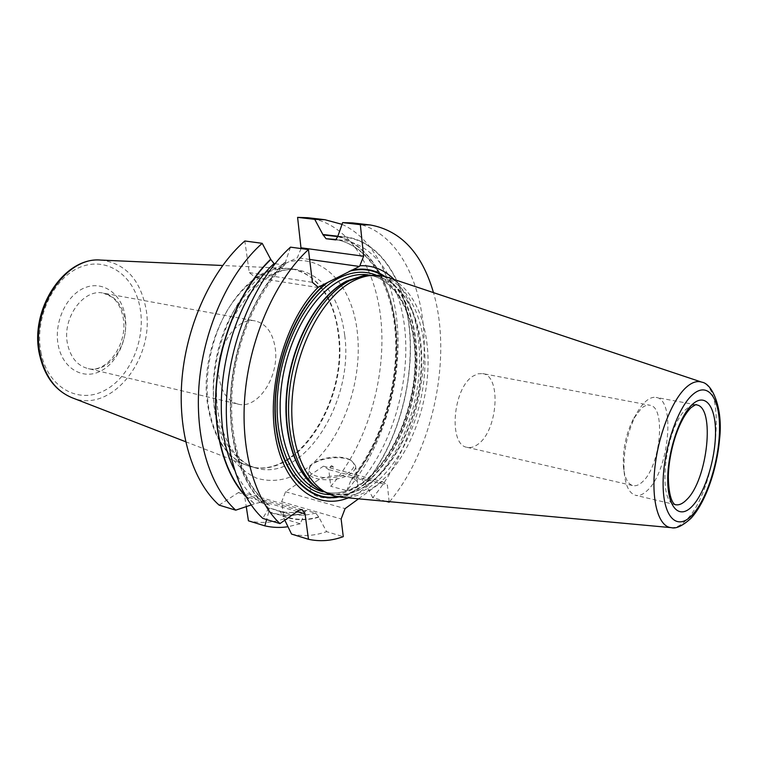 <?xml version="1.0" encoding="UTF-8"?>
<svg xmlns="http://www.w3.org/2000/svg" width="758" height="758" viewBox="0 0 758 758"><rect width="100%" height="100%" fill="white"/><g stroke="black" fill="none" stroke-linecap="round" stroke-linejoin="round"><path stroke-width="0.57" stroke-dasharray="3.79 2.84" d="M304.716 513.109L304.669 512.787C292.332 516.321 280.337 515.923 268.673 511.593L268.739 512.01C280.394 516.283 292.389 516.653 304.716 513.109L300.272 523.769L284.07 518.908L281.654 501.749L285.576 491.771L323.42 466.189L328.745 469.619L330.801 486.285C365.318 447.021 385.149 383.34 381.501 326.537C377.787 269.914 349.457 223.023 307.767 217.717M301.059 248.567L297.326 257.72L255.749 277.76L249.297 272.596L244.834 240.987M219.1 505.122L238.315 492.624L241.669 491.961L244.644 496.158L246.255 506.638M284.07 518.908C272.065 522.821 260.184 523.456 248.434 520.812M285.576 491.771L345.079 508.618M358.543 498.83L382.259 481.586L323.42 466.189M315.66 481.728C327.788 472.717 356.98 474.082 357.643 483.85C357.994 486.589 356.412 489.251 352.877 491.857C341.024 501.152 311.045 499.768 310.534 490.066C310.155 487.167 311.86 484.39 315.66 481.728M311.491 465.118C299.315 476.574 334.515 483.244 349.466 471.978C355.237 467.496 355.53 463.508 350.329 460.011C342.588 455.094 323.079 456.61 314.286 462.797L313.348 463.773C322.709 457.188 343.412 455.577 351.646 460.817L355.578 465.715C355.919 468.387 354.318 471.012 350.755 473.56C338.798 482.694 308.639 481.444 308.165 471.95L310.534 490.066M310.382 466.236L308.165 471.95M330.194 466.947L333.274 466.701L333.188 467.733C330.962 468.491 329.891 468.292 329.976 467.127L330.194 466.947M281.654 501.749L341.128 518.993M304.669 512.787L305.844 510.428L315.65 513.024L318.682 516.89L326.603 531.661L343.27 536.655M291.546 534.077C303.086 536.626 314.769 535.821 326.603 531.661M300.272 523.769L287.964 526.734M389.584 501.692C432.998 450.091 452.479 357.331 433.481 292.626M386.248 501.389L372.756 497.712C406.951 457.159 426.944 391.943 423.93 333.88C420.842 276.035 393.573 228.158 352.65 222.918M342.019 224.34C377.02 240.03 397.789 288.049 398.102 341.886C398.234 395.884 378.649 453.815 346.794 490.634L330.801 486.285M318.72 517.202C306.459 520.831 294.54 520.509 282.952 516.255L284.819 520.187M372.756 497.712L365.195 483.509L362.258 479.823C391.696 443.762 408.609 386.741 405.445 336.325C402.214 286.079 378.062 245.156 342.682 240.305L335.87 239.888M337.632 236.354C376.745 235.823 404.952 277.229 409.69 330.384C414.427 383.719 396.794 445.439 365.223 483.822M268.512 508.163C243.318 489.156 227.552 444.548 230.754 393.279C233.985 342.038 256.251 289.594 285.7 261.292L284.999 264.447L283.416 264.921C254.688 293.005 233.284 344.615 230.669 394.548C228.082 444.51 244.142 487.441 269.175 505.093L269.744 505.349L268.825 507.945L262.799 518.387M290.494 247.146L285.7 261.292M268.673 511.593C268.635 508.997 269.317 507.917 270.729 508.353L279.882 511.082L282.952 516.255M346.794 490.634L351.835 477.985L353.598 477.54L362.258 479.823M234.44 469.932C241.281 484.305 249.875 495.145 260.212 502.45L269.175 505.093M274.993 263.689L283.416 264.921M260.212 502.45L254.517 503.71L244.919 494.974M351.409 480.155C380.971 444.681 398.405 388.873 396.425 338.4C394.331 288.078 372.074 245.431 337.689 236.202M245.62 496.234L254.517 503.71M268.739 512.01L266.664 519.562M251.154 504.97L254.195 503.918M389.119 501.654L387.395 485.044L328.745 469.619M382.259 481.586L387.395 485.044M394.132 279.494C417.326 302.935 425.191 351.655 415.479 397.988C405.738 444.321 378.934 485.755 348.273 497.883M309.652 259.454L297.326 257.72M377.399 275.173C407.633 279.778 426.612 320.321 424.85 367.251C423.163 414.238 401.55 463.915 371.989 485.508C358.354 495.325 344.767 498.527 331.218 495.116M341.384 497.248C352.745 498.044 363.992 494.415 375.115 486.342C403.446 465.554 424.622 418.852 427.692 373.41C430.781 328.024 415.1 286.95 387.575 277.305M482.628 373.59C501.711 375.75 497.779 430.809 477.928 444.283C474.224 447.068 470.633 448.082 467.136 447.334C448.253 445.221 452.734 388.219 473.049 376.12L477.928 373.798L482.628 373.59L649.824 405.227C647.171 404.744 644.338 405.786 641.334 408.363L633.214 419.288L636.104 414.455C639.24 408.6 642.528 404.175 645.987 401.162C649.578 398.111 652.951 396.86 656.115 397.419C676.117 399.371 668.888 471.438 647.266 490.53C643.154 494.491 639.259 496.083 635.564 495.296L675.425 504.686C656.39 503.445 665.098 426.129 686.644 408.789C690.121 405.634 693.371 404.327 696.384 404.867L656.115 397.419M636.104 414.455C627.217 432.496 623.218 451.56 624.099 471.647C625.378 485.556 629.197 493.439 635.564 495.296M633.214 419.288C625.937 434.04 622.659 449.636 623.389 466.066C624.45 477.568 627.633 484.087 632.939 485.622C635.962 486.257 639.146 484.987 642.5 481.804C660.417 466.293 666.358 406.809 649.824 405.227M255.749 277.76L318.521 287.595M249.297 272.596L312.419 282.317M237.927 404.09C228.101 401.304 221.857 392.767 219.195 378.498C213.898 350.196 235.994 315.963 255.37 320.985C266.115 323.704 272.709 332.639 275.163 347.77C279.835 375.883 258.014 409.813 237.927 404.09L87.653 368.473C108.565 374.329 130.329 343.914 124.71 318.085C121.744 304.185 114.666 295.876 103.476 293.147L112.193 297.183C117.594 301.58 121.195 308.203 123.014 317.062C128.756 343.459 106.461 374.281 87.653 368.473C77.439 365.631 70.778 357.681 67.67 344.606C61.483 318.72 83.285 288.144 103.476 293.147L255.37 320.985M264.855 273.373C230.025 297.799 206.299 364.323 215.338 415.223C218.512 430.914 223.515 444.576 230.347 456.183C238.04 466.322 246.824 473.665 256.697 478.203C272.293 482.789 287.964 480.221 303.712 470.491C339.707 446.282 363.073 384.903 357.425 333.283C352.982 287.045 324.092 253.314 288.713 261.88M282.895 515.838C294.474 520.149 306.412 520.5 318.682 516.89M365.195 483.509C396.661 445.221 414.228 383.671 409.5 330.497C404.772 277.494 376.65 236.221 337.67 236.714M285.757 261.681C256.375 289.963 234.175 342.332 231.01 393.459C227.855 444.605 243.65 489.062 268.825 507.945M279.645 510.996L285.406 513.071C295.269 515.914 305.351 515.895 315.65 513.024M270.729 508.353L276.509 510.437C286.41 513.289 296.53 513.299 306.857 510.475M353.598 477.54C383.093 441.706 399.968 384.969 396.68 334.78C393.336 284.752 369.004 244 333.482 239.13C367.687 243.65 392.132 284.06 395.382 334.524C398.594 385.026 381.464 442.189 351.835 477.985M337.661 236.572C371.932 245.772 394.141 288.286 396.226 338.466C398.215 388.797 380.838 444.453 351.38 479.842M297.164 511.555L244.644 496.158M298.917 510.324L238.315 492.624M338.873 496.954C371.875 490.445 402.659 447.068 413.015 397.467C423.485 347.894 412.75 295.8 385.149 276.566M337.376 496.698C370.747 491.26 402.242 447.58 412.703 397.4C423.305 347.259 412.039 294.597 383.681 276.196M329.616 494.633C340.56 494.927 351.352 491.279 361.983 483.689C390.37 463.166 411.603 417.222 414.92 372.169C418.236 327.153 403 285.918 375.75 274.964M322.842 491.734C336.306 495.126 349.798 492.008 363.338 482.382C392.72 461.177 414.162 412.191 415.754 365.83C417.431 319.506 398.452 279.494 368.379 274.898C397.486 279.171 416.692 318.976 414.948 365.602C413.337 412.163 391.668 461.423 362.419 482.495C349.021 491.98 335.832 495.059 322.842 491.734M363.366 275.647L374.054 275.723C404.042 280.308 422.926 320.416 421.192 366.872C419.544 413.366 398.102 462.513 368.776 483.822C355.265 493.496 341.801 496.651 328.375 493.269L318.549 489.033M322.946 491.762L328.375 493.269L317.251 488.152C333.823 498.167 351.125 496.784 369.184 483.992C400.631 461.148 422.727 406.43 421.704 357.416C420.908 308.392 395.884 270.274 361.822 275.931L374.054 275.723L368.483 274.908M671.048 527.634L671.275 527.653C676.155 527.947 681.253 525.294 686.568 519.685C716.007 491.023 728.021 389.053 701.832 382.165L701.614 382.089M344.691 335.14C339.688 297.799 324.054 275.988 297.79 269.715C274.775 267.318 253.731 280.574 234.658 309.51C217.489 337.698 209.653 377.19 214.798 409.405C221.023 441.971 234.8 461.537 256.138 468.084C249.932 466.397 244.104 462.901 238.656 457.595C233.237 453.35 220.445 432.799 218.029 411.689C212.809 379.038 220.834 338.096 238.173 309.321C257.701 280.176 277.57 266.977 297.79 269.715L291.697 268.815C268.635 266.399 247.563 279.598 228.49 308.411C211.33 336.476 203.523 375.816 208.715 407.918C214.988 440.379 228.812 459.898 250.197 466.464L245.478 464.891C226.244 456.828 213.813 437.783 208.166 407.766C195.782 343.213 243.451 262.865 286.751 268.351L291.697 268.815C318.038 275.088 333.728 296.842 338.788 334.07C348.282 400.252 297.97 480.866 250.197 466.464L256.138 468.084C303.797 482.458 354.071 401.522 344.691 335.14M185.615 441.715L245.478 464.891C293.829 485.224 348.206 402.413 338.21 333.975C334.297 297.458 313.84 269.242 286.751 268.351L222.625 265.499M100.776 260.079C124.7 263.007 139.662 278.726 145.678 307.246C156.281 356.933 111.767 414.702 71.887 397.666M41.283 353.853C33.665 319.781 52.804 277.968 80.177 267.195C107.456 255.891 134.697 276.12 140.107 308.118C145.887 339.972 129.855 377.598 104.282 390.635C78.832 404.147 48.503 388.105 41.283 353.853M124.956 315.129C129.031 336.836 117.916 362.627 100.482 371.193C83.134 380.08 63.018 368.776 58.385 345.942C53.467 323.23 65.993 295.535 84.242 287.993C102.425 280.109 121.128 293.318 124.956 315.129M355.578 465.715L357.643 483.85M350.329 460.011L351.646 460.817M329.976 467.127L331.483 465.639L333.274 466.701M305.844 510.428C295.8 513.185 286.022 513.185 276.509 510.437L285.406 513.071L279.882 511.082M335.586 239.907L342.682 240.305L336.704 239.547M284.999 264.447C256.318 292.389 234.601 344.483 231.91 394.833C229.181 445.259 245.412 488.256 269.744 505.349M302.205 509.575L241.669 491.961M623.389 466.066L624.099 471.647M467.136 447.334L632.939 485.622"/><path stroke-width="1.14" d="M337.689 236.202L322.889 234.516L314.741 219.365L297.591 217.366L307.767 217.717L324.85 219.697L342.019 224.34M297.591 217.366L301.059 248.567M262.202 243.327C229.892 271.819 204.508 326.291 199.335 381.388C194.2 436.513 209.454 486.475 235.729 510.172L219.1 505.122C192.617 481.529 177.135 431.994 182.119 377.456C187.141 322.946 212.448 269.118 244.834 240.987L262.202 243.327L270.805 259.52L274.055 263.557L274.993 263.689M246.255 506.638L248.434 520.812L264.845 525.862C272.435 527.596 280.147 527.89 287.964 526.734M284.819 520.187L291.546 534.077L308.459 539.279C319.904 541.79 331.511 540.918 343.27 536.655L341.128 518.993L345.079 508.618L358.543 498.83M386.248 501.389L389.176 502.184L389.584 501.692M433.481 292.626C421.922 253.087 400.84 230.527 370.255 224.965L360.344 224.671L342.654 222.615L352.65 222.918L370.255 224.965M314.741 219.365L324.85 219.697M279.958 523.589C254.3 499.664 239.67 448.556 245.232 391.867C250.822 335.207 276.376 279.02 308.449 249.562L290.494 247.146C258.326 276.225 232.829 331.748 227.409 387.802C222.009 443.875 236.894 494.538 262.799 518.387L279.958 523.589L298.917 510.324L302.205 509.575L305.067 513.867L297.164 511.555M322.889 234.516L326.063 238.723L335.586 239.907L337.67 236.714L342.654 222.615M270.758 259.151C243.034 285.51 221.573 332.904 216.665 380.904C211.814 428.914 223.743 473.248 245.62 496.234M266.664 519.562L264.845 525.862M235.729 510.172L251.154 504.97M308.459 539.279L305.067 513.867M360.344 224.671L363.622 256.223L359.861 265.717C372.936 265.186 384.363 269.782 394.132 279.494M389.176 502.184L389.119 501.654M308.449 249.562L312.419 282.317L318.218 287.225C286.154 318.881 266.683 385.528 275.372 435.859C283.814 486.409 316.531 510.674 348.273 497.883M363.622 256.223L301.352 247.847M359.861 265.717L359.396 266.456L309.652 259.454M359.396 266.456L318.218 287.225M363.622 275.599L346.842 281.152C319.696 295.137 294.748 337.376 288.125 383.434C281.426 429.502 293.905 472.149 316.351 487.536L318.767 489.185C296.16 473.684 283.587 430.601 290.361 384.031C297.07 337.471 322.254 294.777 349.609 280.668L363.622 275.599L380.677 275.647C371.742 274.358 362.495 276.206 352.915 281.161C323.079 296.473 296.226 346.235 292.313 396.889C288.239 447.58 307.35 488.929 334.401 495.997L341.384 497.248L671.048 527.634M318.767 489.185L334.401 495.997M701.614 382.089L387.575 277.305L380.677 275.647M335.87 239.888L335.301 239.888M336.704 239.547L326.063 238.723M274.055 263.557C226.197 307.066 205.759 414.275 234.44 469.932M322.927 234.876L337.661 236.572M244.919 494.974C223.496 471.666 212.032 427.521 217.025 379.976C222.085 332.44 243.375 285.662 270.805 259.52M325.902 283.369C294.123 308.62 271.222 369.79 275.429 421.069C279.408 472.499 308.089 503.265 338.873 496.954M385.149 276.566C375.039 269.649 363.745 267.546 351.267 270.265M327.939 282.279C296.046 306.061 272.236 366.36 275.542 418.037C278.622 469.846 306.677 501.957 337.376 496.698M383.681 276.196C373.324 269.611 361.831 267.981 349.201 271.298M375.75 274.964C364.238 270.492 351.93 271.525 338.826 278.082C306.838 294.085 278.726 348.832 277.191 401.854C275.41 454.961 299.637 493.97 329.616 494.633M368.483 274.908L368.379 274.898C359.453 273.61 350.224 275.41 340.674 280.289C310.988 295.336 284.411 344.255 280.659 394.075C276.746 443.942 295.866 484.694 322.842 491.734L322.946 491.762M318.549 489.033C295.08 475.313 281.237 432.903 287.386 385.955C293.45 339.025 318.758 295.383 346.425 281.161L363.366 275.647M316.351 487.536L317.261 488.152L316.351 487.536M691.182 518.084C705.67 502.298 716.992 469.287 719.579 439.005C723.151 409.206 712.71 383.728 701.832 382.165C697.17 380.592 692.054 382.24 686.473 387.12C672.242 399.561 658.228 434.959 654.798 468.397C651.283 501.891 658.806 526.886 671.275 527.653C675.994 528.999 682.541 525.9 690.926 518.358M692.281 514.966C706.996 499.361 719.257 460.352 719.531 429.312C720.015 398.111 707.877 380.8 692.433 394.823C676.998 408.344 662.653 451.891 663.117 484.978C663.364 518.264 677.586 531.036 692.281 514.966M692.424 404.336C679.386 415.943 667.381 452.545 667.722 480.439C667.874 508.514 679.784 519.647 692.291 506.155C704.807 493.041 715.325 459.708 715.514 433.282C715.884 406.695 705.461 392.303 692.424 404.336M690.879 407.804C678.116 420.709 668.755 452.1 668.31 476.934C668.831 503.843 675.823 505.169 675.425 504.686C678.96 505.434 682.712 503.757 686.701 499.664C707.64 479.956 715.505 406.629 696.384 404.867C696.716 404.023 694.972 404.924 691.144 407.567M185.615 441.715L71.887 397.666C56.073 391.062 45.622 377.19 40.525 356.061C29.372 310.941 64.998 256.318 100.776 260.079L222.625 265.499M71.887 397.666C55.486 390.711 44.76 376.631 39.71 355.436C28.728 310.685 63.672 256.611 100.776 260.079"/></g></svg>
